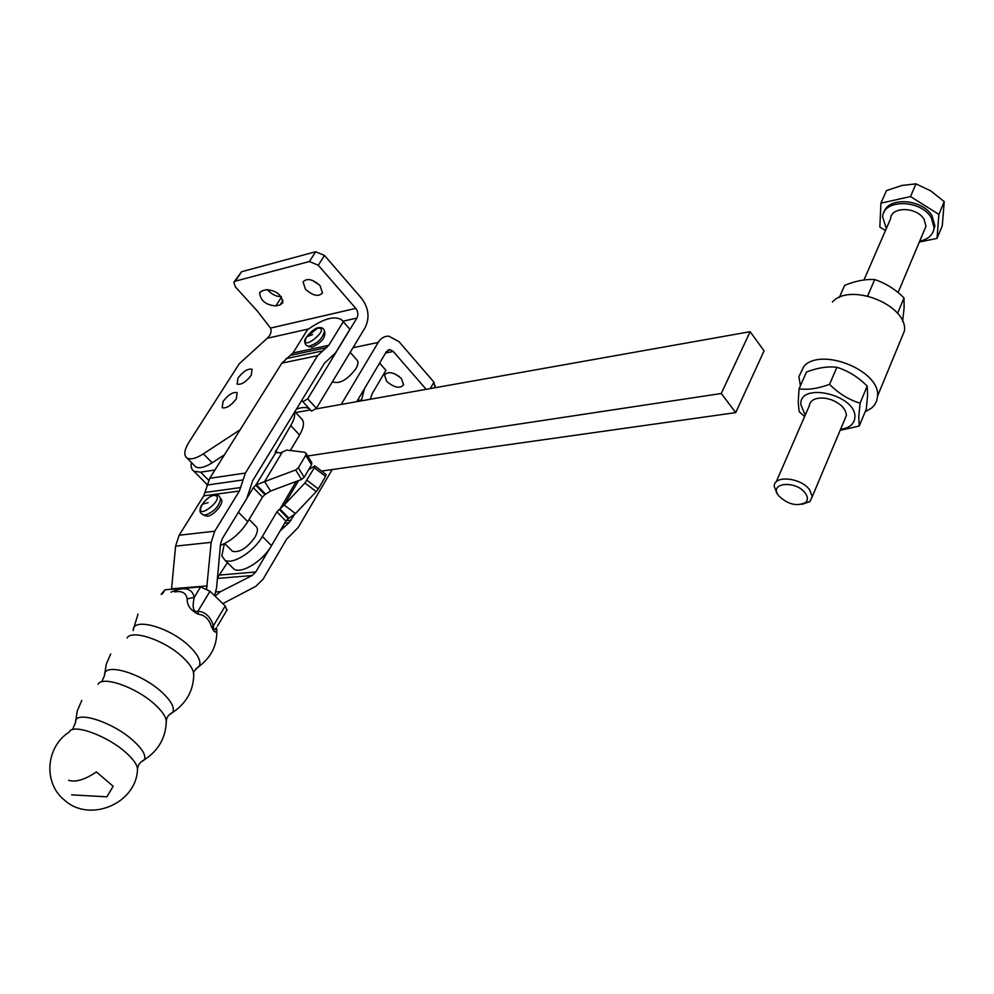 <?xml version="1.0" encoding="UTF-8"?>
<svg xmlns="http://www.w3.org/2000/svg" width="994" height="994" viewBox="0 0 994 994"><rect width="100%" height="100%" fill="white"/><g stroke="black" fill="none" stroke-linecap="round" stroke-linejoin="round"><path stroke-width="1.49" d="M319.372 284.905L312.278 280.333M305.493 289.291C312.936 295.827 318.614 297.044 322.503 292.944L320.068 285.651C312.625 279.103 306.947 277.848 303.033 281.911L305.493 289.291M223.054 401.452L222.184 407.751C226.359 408.609 231.055 405.664 236.274 398.905L237.144 392.655C232.981 391.773 228.285 394.705 223.054 401.452M238.001 378.043L237.131 384.131C241.293 385.001 245.99 382.069 251.233 375.322L252.091 369.283C247.941 368.376 243.244 371.296 238.001 378.043M394.469 373.719L399.265 376.54M401.439 378.602L403.626 384.827C399.824 388.902 394.183 387.735 386.703 381.348L384.492 375.049C388.306 370.998 393.959 372.191 401.439 378.602M350.174 352.361L356.784 359.816C358.586 361.543 358.275 364.525 355.84 368.774C347.714 379.435 340.221 383.883 333.375 382.106L332.729 381.385M434.85 386.579L433.956 382.131L399.004 341.675L388.729 336.134C384.367 336.084 380.864 338.184 378.192 342.445L341.203 404.434M356.759 401.663L386.306 351.752L389.859 349.627L393.239 351.454L426.165 389.325M224.495 454.743L212.157 462.794C204.776 467.428 199.297 468.783 195.706 466.869L194.302 465.453M309.494 408.882C306.512 406.981 302.139 407.08 296.386 409.155M234.174 281.811L241.567 271.735L315.657 251.743L324.491 255.446L361.766 298.585C368.712 308.103 369.843 317.757 365.183 327.535L316.39 408.261L311.582 411.143L302.909 401.738M212.157 462.794L203.385 453.86C195.992 458.52 190.513 459.911 186.959 458.01C183.53 455.289 184.225 449.984 189.034 442.106L239.219 363.804L267.249 338.283C270.703 334.953 271.797 331.561 270.554 328.082L257.384 311.122L235.416 286.918L233.826 282.346L235.342 281.153L309.407 261.521L318.279 265.249L355.777 308.376C358.101 311.557 358.486 314.787 356.921 318.055L307.705 398.818L302.884 401.713L311.582 411.143M203.385 453.86L240.15 429.743M301.803 400.296L302.884 401.713M281.128 296.585C276.009 296.647 271.424 294.299 267.374 289.54M275.835 305.928L280.109 304.885L282.793 302.797C281.874 294.87 276.444 290.509 266.491 289.701L262.23 290.795L259.633 292.82C260.503 300.697 265.895 305.059 275.835 305.928L281.501 297.094M370.377 399.24L372.079 393.86L385.933 370.315L379.621 363.034M214.629 595.729L216.593 587.665L220.506 544.252L222.271 538.698L246.76 498.528L252.725 480.599L324.454 363.245L335.525 352.882L349.9 329.3L341.675 319.844C334.431 315.433 323.025 318.751 307.444 329.797L292.981 352.969L281.849 363.145L209.759 478.288L203.745 495.869L179.156 535.232L175.59 546.141L171.527 589.243M379.596 363.096L385.933 370.315M222.805 603.631L255.769 586.361L263.075 579.204L286.62 539.17L298.237 527.441L332.195 469.553M227.39 562.629L217.487 577.762M215.039 596.114L220.643 591.592L252.116 575.538L255.781 571.972L269.56 548.7M294.671 514.296L288.993 522.745L280.072 530.995M361.294 400.868L364.463 388.642M343.253 321.733L328.778 345.316L317.633 355.666L245.406 473.057L239.392 491.011L214.741 531.206L211.163 542.351L206.64 588.783M307.245 345.9L308.699 346.235C317.161 343.8 322.416 338.805 324.491 331.238L324.74 331.834C325.672 337.612 321.397 342.756 311.88 347.254L308.339 346.198M349.9 329.3L343.067 321.422M220.68 498.901C225.588 501.287 214.418 515.774 207.286 516.234L204.192 515.103M137.47 769.107C136.824 803.388 89.435 823.616 64.101 799.797C42.953 782.613 45.972 746.68 69.257 732.044C72.388 723.135 106.892 735.461 125.741 752.446C133.37 759.23 137.284 764.784 137.47 769.12L137.47 769.12C138.042 764.858 140.328 761.739 144.354 759.789L144.354 759.776C146.217 755.428 142.477 749.029 133.146 740.567C112.285 721.532 74.028 709.691 75.569 722.402L72.475 729.633M140.626 762.348L144.354 759.789C158.481 750.532 165.787 737.722 166.309 721.333L166.296 721.979M98.033 684.27C102.32 675.361 136.551 687.376 154.89 704.497C162.159 711.17 165.973 716.773 166.309 721.333C166.582 717.333 168.694 714.375 172.645 712.462L172.645 712.462C174.932 707.865 171.415 701.192 162.109 692.445C141.508 672.95 102.916 661.855 104.544 675.51L101.748 681.809M168.881 715.071L172.645 712.462C186.549 703.156 193.582 690.37 193.768 674.094L193.78 674.789M127.083 637.949C132.19 629.103 165.439 640.546 182.933 657.444C189.755 663.893 193.37 669.447 193.768 674.094C192.6 672.814 194.377 670.242 199.111 666.378L199.111 666.365C201.521 661.619 198.278 654.909 189.357 646.249C169.639 626.966 131.966 616.765 133.208 630.668M195.681 668.987L199.098 666.378C212.157 656.462 217.984 643.54 216.593 627.599L216.307 628.022C214.48 630.581 213.499 629.848 213.387 625.822L211.436 626.705C214.729 633.489 216.443 633.774 216.58 627.549M162.395 593.952L164.992 589.765L161.103 594.387M164.992 589.765L200.564 586.945L194.24 597.369L187.183 598.897C186.934 605.421 190.674 610.54 198.378 614.267C204.801 615.013 209.15 619.163 211.436 626.705M209.995 591.256L225.216 605.955L213.387 625.822C210.703 616.926 205.572 612.043 198.005 611.148L209.995 591.256L200.564 586.945M226.831 610.304L225.216 605.955M217.487 626.034L227.166 609.732M198.378 614.267L198.005 611.148C191.32 613.522 193.221 601.656 194.24 597.369C192.078 588.038 184.325 586.298 171.005 592.151M71.655 794.865L106.88 796.815L113.179 786.254L96.393 771.916C85.012 779.669 75.755 782.464 68.623 780.302M721.259 393.5L750.135 331.685L764.075 350.857L735.722 412.609L721.259 393.5L307.718 455.985M295.715 412.535L310.439 409.913M315.906 408.932L750.135 331.685M205.932 483.345L207.05 484.662M214.94 470L200.639 472.162L193.942 471.243C191.482 469.615 190.637 466.708 191.407 462.521M321.584 471.057L735.722 412.609M294.497 412.249C295.218 415.691 293.975 420.139 290.757 425.581L275.189 452.419L280.358 452.941L286.645 450.071L304.475 452.208L306.053 453.252L305.767 455.277L311.544 464.819L311.818 462.794L306.028 453.202M290.31 450.518L299.579 435.012C304.152 426.96 304.661 421.406 301.132 418.362L294.883 411.628M220.407 545.395C231.229 541.034 240.349 533.132 247.767 521.713L262.491 497.075L264.889 494.639L255.744 485.234L253.333 487.669L236.497 515.364M304.189 477.331L298.349 467.814L295.69 469.951L301.555 479.468L304.189 477.331L311.544 464.819M224.358 543.73L221.824 555.808L224.781 560.069C232.211 565.275 253.731 551.856 262.379 536.474L276.891 511.86L279.264 509.437L288.235 518.669L285.874 521.08L271.486 545.669C262.925 561.038 241.43 574.37 233.963 569.102L231.813 567.002M306.984 480.276L318.316 488.886L316.266 491.62L304.922 483.009L314.315 467.764L325.597 476.35L326.069 474.473L314.936 465.975M231.279 550.117L232.509 551.335C239.591 552.813 247.059 548.154 254.886 537.344C257.98 531.802 258.216 528.038 255.62 526.05L249.109 519.464M308.761 469.553L314.812 465.888L314.315 467.764M279.264 509.437L279.973 508.99L288.931 518.222L295.479 513.538L316.266 491.62M318.316 488.886L325.597 476.35M270.604 491.024L265.584 494.192L256.44 484.774L264.603 481.605L270.604 491.024L301.555 479.468M298.349 467.814L305.767 455.277M295.479 513.538L284.185 505.051L279.973 508.99L296.187 481.469M298.585 480.574L284.185 505.051L304.922 483.009M288.235 518.669L288.931 518.222M282.284 452.133L264.603 481.605L295.69 469.951M255.744 485.234L275.636 452.904M264.889 494.639L265.584 494.192M865.115 411.839L871.651 408.025L874.434 405.105L876.708 400.855L877.578 396.059C880.361 370.687 821.417 346.931 804.022 366.14L798.878 376.738L800.443 385.684M900.092 341.489L904.503 330.791C907.671 304.909 849.945 282.06 832.425 301.99M799.064 388.828L806.482 372.004C817.664 367.743 827.803 366.177 836.898 367.295C848.18 370.824 858.282 377.099 867.215 386.094L867.588 395.612L866.283 409.031L859.238 426.041L858.779 416.772L860.058 403.216C848.727 399.7 838.563 393.4 829.555 384.33C818.05 388.592 807.886 390.095 799.064 388.828L798.207 402.322L799.139 411.591L804.593 416.573M805.215 415.144L800.816 404.521C799.176 381.398 856.89 394.854 854.877 417.43C854.256 424.053 849.485 428.016 840.589 429.296M840.154 430.327L859.238 426.041M809.128 406.496C809.948 400.01 815.428 397.265 825.542 398.259L830.897 399.588C840.651 403.452 845.819 408.733 846.403 415.405L844.403 420.226M839.358 297.417L844.689 285.328C855.672 280.892 865.662 278.979 874.695 279.587C885.567 283.141 895.358 289.254 904.031 297.927L904.105 307.854L902.614 321.348M904.031 297.927L897.582 313.371M868.346 296.125L867.141 295.839M874.695 279.587L867.799 295.591M829.555 384.33L836.898 367.295M867.215 386.094L860.058 403.216M933.515 230.757L934.882 225.849L932.086 215.872C922.494 198.949 888.176 196.539 884.076 212.169M919.686 241.194C928.396 239.268 933.204 234.77 934.099 227.713L931.303 217.748C920.829 199.272 883.032 198.924 882.635 216.891L886.325 228.583M919.351 242.002L937.019 238.411L942.287 225.7L944.225 201.645L930.856 190.96L915.959 183.84L901.893 185.468L886.462 190.6L880.92 203.174L879.864 227.042L885.468 230.546M923.824 231.353L925.986 226.21L924.047 219.289C916.828 206.615 890.848 206.354 890.587 218.767L863.96 280.01M801.972 504.318L809.861 501.659L812.272 496.615L809.725 489.98C801.176 477.48 773.593 474.846 774.227 486.401L777.059 493.546M778.749 495.844L778.352 495.285C768.722 482.512 796.169 480.164 805.314 493.186C808.01 497.012 808.06 500.156 805.451 502.604C796.654 506.642 787.745 504.393 778.749 495.844M937.019 238.411L938.895 214.418L910.479 196.551L880.92 203.174M910.479 196.551L915.959 183.84M938.895 214.418L944.225 201.645M378.192 342.445L352.982 347.726M393.239 351.454L385.56 353.019M433.956 382.131L430.278 388.592M355.777 308.376L270.554 328.082M267.249 338.283L308.587 328.964M342.918 321.211L356.921 318.055M316.39 408.261L307.705 398.818M241.567 271.735L235.342 281.153M315.657 251.743L309.407 261.521M324.491 255.446L318.279 265.249M282.967 300.412L280.109 304.885M252.116 575.538L217.425 578.446M219.898 575.041L255.781 571.972M215.872 591.952L220.643 591.592M288.993 522.745L284.607 523.242M282.458 526.907L283.936 526.745M286.061 520.781L291.192 520.197M357.368 400.644L361.555 399.899M363.096 392.903L361.804 393.139M292.981 352.969L328.778 345.316M239.392 491.011L203.745 495.869M179.156 535.232L214.741 531.206M211.163 542.351L175.59 546.141M171.577 588.771L207.199 585.938M205.162 492.452L240.809 487.532M242.598 479.99L206.951 485.072M209.759 478.288L245.406 473.057M317.633 355.666L281.849 363.145M286.073 358.61L321.857 351.056M326.691 347.614L290.894 355.218M308.885 346.906L308.712 346.235C306.376 346.036 305.059 344.52 304.736 341.688C302.909 339.911 313.843 327.399 318.701 327.734C321.894 327.188 323.833 328.355 324.491 331.238L324.466 331.039M306.661 336.829L317.745 328.119C332.431 327.535 298.076 354.51 306.661 336.829L312.551 334.618M202.938 514.793L205.174 515.153C214.17 511.848 219.314 506.257 220.606 498.404L218.668 495.546L215.363 494.801C212.592 493.086 200.105 504.331 200.291 508.58C199.235 512.109 200.863 514.296 205.186 515.153L204.975 515.898M202.341 504.244C205.82 499.261 209.684 496.279 213.946 495.273C228.247 496.665 192.264 524.447 202.341 504.244L208.094 502.666M174.671 591.927C181.939 590.585 186.114 592.909 187.183 598.897M200.639 472.162L208.665 480.276M290.757 425.581L299.579 435.012M262.379 536.474L271.486 545.669M285.874 521.08L276.891 511.86M277.786 452.866L275.661 450.63M253.333 487.669L262.491 497.075M247.767 521.713L238.485 512.32M332.667 381.323L333.375 382.106M385.113 373.98L384.492 375.049M435.248 385.883L434.092 387.908M389.859 349.627L388.157 349.975M186.959 458.01L195.706 466.869M301.741 400.396L302.574 401.29M260.229 291.901L259.633 292.82M81.794 700.435L77.271 710.909L75.569 722.141M110.707 653.977L106.271 664.141L104.556 675.063M138.004 614.106L133.283 629.736M193.942 471.243L207.087 484.513M233.963 569.102L224.781 560.069M224.669 543.569L232.509 551.335M877.578 396.059L904.503 330.791M934.882 225.849L934.099 227.713M925.986 226.21L898.079 292.571M846.403 415.455L812.272 496.615M778.352 495.285L776.376 492.626M805.451 502.604L809.861 501.659M809.141 406.111L776.165 481.953"/></g></svg>
